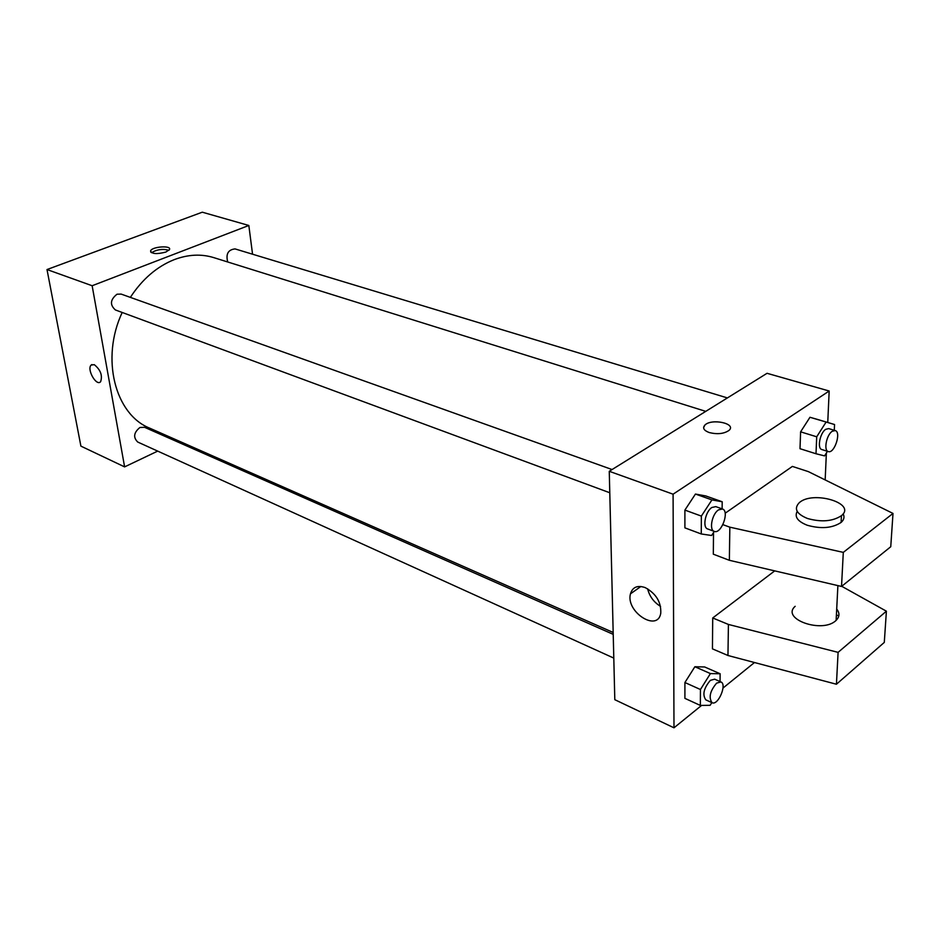 <?xml version="1.0" encoding="UTF-8"?>
<svg xmlns="http://www.w3.org/2000/svg" width="940" height="940" viewBox="0 0 940 940"><rect width="100%" height="100%" fill="white"/><g stroke="black" fill="none" stroke-linecap="round" stroke-linejoin="round"><path stroke-width="1.41" d="M157.72 451.106L124.609 466.886L80.899 446.124L47 269.545L202.288 212.193L248.83 225.471L252.555 254.2M124.609 466.886L92.144 285.737L47 269.545M94.258 364.661C100.568 369.772 102.683 375.448 100.627 381.711C96.432 386.728 86.48 369.22 91.157 365.072L94.258 364.661M705.764 411.368L213.721 257.607C201.207 253.765 188.059 254.435 174.253 259.628C156.98 266.514 142.351 279.098 130.343 297.381M122.188 312.468C100.486 358.622 115.15 414.517 149.707 428.158L613.174 632.467M178.894 441.024L177.308 441.777M92.144 285.737L248.83 225.471M613.221 634.359L144.537 427.301L139.942 427.477C133.75 432.529 133.022 437.382 137.733 442.047L613.797 658.094M612.069 469.542L121.154 294.091L116.995 294.22C110.215 299.637 109.686 304.889 115.42 309.965L609.778 492.76M227.715 261.978C225.682 254.023 228.126 249.664 235.059 248.912L727.395 397.926M165.875 252.049C156.721 254.423 151.634 254.012 150.6 250.827C152.162 246.503 171.95 245.222 169.459 249.605L165.875 252.049M151.516 252.707C156.957 249.441 162.761 248.63 168.953 250.287M100.627 381.711C96.444 386.716 86.48 369.22 91.157 365.072L91.92 364.544M701.593 705.411L673.992 727.807L614.807 699.689L609.261 471.293L767.052 373.298L829.174 391.017L827.752 422.483M645.228 587.618C656.108 593.61 661.29 602.152 660.761 613.256C657.601 632.667 625.488 611.729 630.458 593.845C632.55 587.065 637.473 584.986 645.228 587.618M673.992 727.807L673.087 494.193L609.261 471.293M647.636 588.804C649.505 596.383 653.817 602.246 660.561 606.382M754.479 662.524L723.001 688.057M826.377 453.01L825.167 479.917M709.277 432.565C703.825 430.508 702.356 428.029 704.859 425.103C711.51 418.077 736.984 423.564 729.005 430.403C724 433.822 717.432 434.538 709.277 432.565M673.087 494.193L829.174 391.017M729.005 430.414C736.984 423.576 711.51 418.089 704.859 425.115L703.614 427.618M694.871 666.742L704.648 666.965L694.871 666.742L684.908 682.522L694.871 666.742L710.417 673.581L720.134 673.757L720.04 681.559M684.908 698.361L684.908 682.522L684.908 698.361L700.347 705.435L700.441 689.514L710.417 673.581M809.963 417.278L818.529 419.722L809.963 417.278L800.61 431.836L809.963 417.278L834.556 424.528L834.285 430.285M799.999 448.697L800.61 431.836L799.999 448.697L816.002 453.75L816.707 436.795L826.072 422.107M695.447 494.052L705.799 495.956L695.447 494.052L684.896 510.091L695.447 494.052L711.933 499.904L722.202 501.76L722.12 508.881M684.896 527.857L684.896 510.091L684.896 527.857L701.264 533.967L701.357 516.095L711.933 499.904M712.72 617.968L728.418 624.442L838.092 652.36L886.397 611.188L884.293 642.408L836.436 684.238L727.959 655.497L712.438 648.859L712.72 617.968L774.725 570.874M725.151 513.228L792.385 466.416L808.341 471.61L893 513.44L890.756 546.728L841.523 586.454L729.358 560.299L713.319 554.189L713.519 532.557M795.17 606.312C780.47 619.037 822.782 633.936 836.13 620.341C839.655 616.805 839.855 613.033 836.706 609.061M886.397 611.188L841.723 586.29M841.171 521.16L841.982 521.582M843.121 513.863C844.731 516.929 844.061 519.785 841.1 522.428C832.358 528.186 821.067 529.126 807.249 525.249C797.649 521.418 794.3 516.8 797.202 511.384M893 513.44L843.298 552.379L729.84 527.176L722.907 524.649M807.519 518.504C796.603 513.992 793.76 508.822 798.988 502.994C811.995 490.046 857.139 503.135 841.453 515.672C832.687 521.406 821.372 522.346 807.519 518.504M836.412 614.76L838.762 616.111M727.959 655.497L728.418 624.442M836.436 684.238L838.092 652.36M841.523 586.454L843.298 552.379M729.358 560.299L729.84 527.176M827.459 451.306L824.568 455.888L816.002 453.75M835.19 430.555L828.704 428.593L825.743 429.31C819.974 432.811 816.954 448.591 821.842 449.543L828.305 451.576C834.368 454.008 841.606 431.977 835.19 430.555L832.241 431.272C826.471 434.809 823.428 450.624 828.305 451.576M816.707 436.795L800.61 431.836M834.556 424.528L818.529 419.722M722.461 508.998L715.81 506.625L711.862 507.494C705.376 511.489 702.227 527.54 707.644 528.938L714.259 531.382C721.239 534.543 729.84 511.066 722.461 508.998L718.513 509.88C712.027 513.898 708.866 529.995 714.259 531.382L711.615 535.495L701.264 533.967M701.357 516.095L684.896 510.091M722.202 501.76L705.799 495.956M711.827 702.591L710.147 705.306L700.347 705.435M720.921 681.947L714.659 679.173L710.358 680.349C703.743 688.233 702.227 694.731 705.823 699.865L712.062 702.697C718.054 705.975 727.337 684.214 720.921 681.947L716.633 683.121C710.005 691.041 708.49 697.562 712.062 702.697M700.441 689.514L684.908 682.522M720.134 673.757L704.648 666.965M150.811 252.179L150.6 250.827M630.458 593.845L640.892 586.478M836.13 620.341L837.893 585.608M841.453 515.672L841.1 522.428"/></g></svg>
